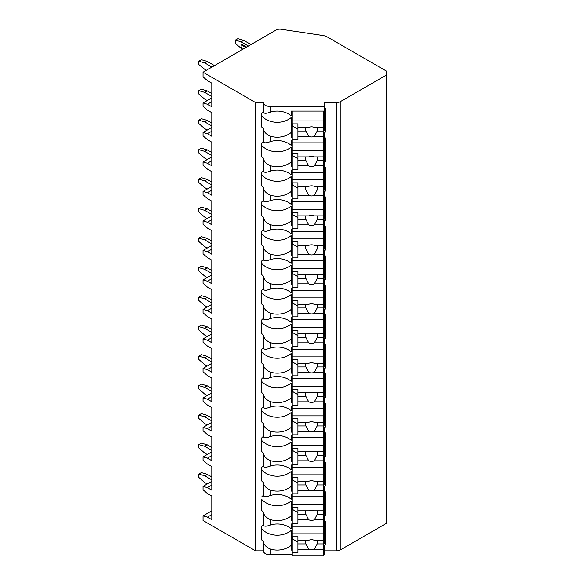 <?xml version="1.0" encoding="UTF-8"?>
<svg xmlns="http://www.w3.org/2000/svg" width="585" height="585" viewBox="0 0 585 585"><rect width="100%" height="100%" fill="white"/><g stroke="black" fill="none" stroke-linecap="round" stroke-linejoin="round"><path stroke-width="0.88" d="M203.032 72.218L255.608 102.58L263.352 102.58A6.706 3.876 0 0 0 270.058 106.448L324.244 106.448L324.244 102.58L336.594 102.58A5.163 2.976 0 0 0 340.243 101.702L386.202 75.172L386.202 70.953L327.432 37.03A10.318 5.96 0 0 0 322.723 35.473L281.049 29.25A5.163 2.976 0 0 0 276.113 30.025L203.032 72.218L203.032 76.854L207.412 80.65L211.792 83.172L211.792 106.77L207.412 104.24L203.032 102.975L203.032 106.346L207.412 110.141L211.792 112.671L211.792 136.261L207.412 133.731L203.032 132.473L203.032 135.844L207.412 139.632L211.792 142.162L211.792 165.752L207.412 163.23L203.032 161.965L203.032 165.336L207.412 169.123L211.792 171.654L211.792 195.251L207.412 192.721L203.032 191.456L203.032 194.827L207.412 198.622L211.792 201.145L211.792 224.742L207.412 222.212L203.032 220.947L203.032 224.318L207.412 228.113L211.792 230.644L211.792 254.234L207.412 251.704L203.032 250.446L203.032 253.817L207.412 257.605L211.792 260.135L211.792 283.725L207.412 281.202L203.032 279.937L203.032 283.308L207.412 287.096L211.792 289.626L211.792 313.224L207.412 310.693L203.032 309.428L203.032 312.799L207.412 316.595L211.792 319.117L211.792 342.715L207.412 340.185L203.032 338.92L203.032 342.291L207.412 346.086L211.792 348.616L211.792 372.206L207.412 369.676L203.032 368.418L203.032 371.789L207.412 375.577L211.792 378.107L211.792 401.698L207.412 399.175L203.032 397.91L203.032 401.281L207.412 405.069L211.792 407.599L211.792 431.196L207.412 428.666L203.032 427.401L203.032 430.772L207.412 434.567L211.792 437.09L211.792 460.688L207.412 458.157L203.032 456.892L203.032 460.263L207.412 464.059L211.792 466.589L211.792 490.179L207.412 487.649L203.032 486.391L203.032 489.762L207.412 493.55L211.792 496.08L211.792 519.67L207.412 517.147L203.032 515.882L203.032 520.518L255.608 550.873L263.352 550.873A6.706 3.876 0 0 0 270.058 554.748L292.251 554.748M323.212 554.748L324.244 554.748L324.244 550.112L323.212 550.112M324.244 550.873L336.594 550.873A5.163 2.976 0 0 0 340.243 550.002L386.202 523.465L386.202 75.172M324.244 521.381L325.786 521.381L325.786 544.971L324.244 544.971L324.244 547.063L323.212 547.063M324.244 491.883L325.786 491.883L325.786 515.48L324.244 515.48L324.244 520.621L323.212 520.621M324.244 462.391L325.786 462.391L325.786 485.989L324.244 485.989L324.244 491.122L323.212 491.122M324.244 432.9L325.786 432.9L325.786 456.497L324.244 456.497L324.244 461.631L323.212 461.631M324.244 403.409L325.786 403.409L325.786 426.999L324.244 426.999L324.244 432.139L323.212 432.139M324.244 373.91L325.786 373.91L325.786 397.507L324.244 397.507L324.244 402.648L323.212 402.648M324.244 344.419L325.786 344.419L325.786 368.016L324.244 368.016L324.244 373.15L323.212 373.15M324.244 314.927L325.786 314.927L325.786 338.525L324.244 338.525L324.244 343.658L323.212 343.658M324.244 285.436L325.786 285.436L325.786 309.026L324.244 309.026L324.244 314.167L323.212 314.167M324.244 255.937L325.786 255.937L325.786 279.535L324.244 279.535L324.244 284.676L323.212 284.676M324.244 226.446L325.786 226.446L325.786 250.044L324.244 250.044L324.244 255.177L323.212 255.177M324.244 196.955L325.786 196.955L325.786 220.552L324.244 220.552L324.244 225.686L323.212 225.686M324.244 167.464L325.786 167.464L325.786 191.054L324.244 191.054L324.244 196.194L323.212 196.194M324.244 137.965L325.786 137.965L325.786 161.562L324.244 161.562L324.244 166.703L323.212 166.703M324.244 108.474L325.786 108.474L325.786 132.071L324.244 132.071L324.244 137.204L323.212 137.204M323.212 523.992L324.244 523.992L324.244 543.187L325.786 544.971M292.251 547.063L291.213 547.063M291.213 533.951L292.251 533.951M323.212 533.951L324.244 533.951M292.251 140.576L291.213 140.576L291.213 145.321A19.612 16.007 180 0 0 270.058 141.702L270.058 136.078A19.612 16.007 180 0 0 291.213 132.466L291.213 117.563A19.612 16.007 180 0 1 261.802 116.13L261.802 113.395A19.612 16.007 180 0 1 263.352 111.954C263.791 113.651 266.029 113.739 270.058 112.21A19.612 16.007 180 0 1 291.213 115.83L291.213 111.084L324.244 111.084L324.244 106.448M323.212 140.576L324.244 140.576L324.244 137.204M323.212 170.074L324.244 170.074L324.244 166.703M323.212 199.565L324.244 199.565L324.244 196.194M323.212 229.057L324.244 229.057L324.244 225.686M323.212 258.548L324.244 258.548L324.244 255.177M323.212 288.047L324.244 288.047L324.244 284.676M323.212 317.538L324.244 317.538L324.244 314.167M323.212 347.029L324.244 347.029L324.244 343.658M323.212 376.521L324.244 376.521L324.244 373.15M323.212 406.019L324.244 406.019L324.244 402.648M323.212 435.511L324.244 435.511L324.244 432.139M323.212 465.002L324.244 465.002L324.244 461.631M323.212 494.493L324.244 494.493L324.244 491.122M324.244 523.992L324.244 520.621M324.244 547.063L324.244 550.112M324.244 111.084L324.244 130.279L325.786 132.071M324.244 134.155L323.212 134.155M292.251 134.155L291.213 134.155M291.213 121.044L292.251 121.044M323.212 121.044L324.244 121.044M292.251 137.204L291.213 137.204L291.213 132.466M261.802 113.395L261.802 127.15A19.612 16.007 180 0 0 263.352 128.59L263.352 141.446A19.612 16.007 180 0 0 261.802 142.886L261.802 156.641A19.612 16.007 180 0 0 263.352 158.082L263.352 170.944C263.791 172.641 266.029 172.721 270.058 171.2A19.612 16.007 180 0 1 291.213 174.813L291.213 170.074L292.251 170.074M270.058 171.2L270.058 165.577A19.612 16.007 180 0 0 291.213 161.957L291.213 147.062A19.612 16.007 180 0 1 261.802 145.621L261.802 142.886M292.251 166.703L291.213 166.703L291.213 161.957M263.352 170.944A19.612 16.007 180 0 0 261.802 172.378L261.802 186.14A19.612 16.007 180 0 0 263.352 187.573L263.352 200.436C263.791 202.132 266.029 202.213 270.058 200.692A19.612 16.007 180 0 1 291.213 204.311L291.213 199.565L292.251 199.565M270.058 200.692L270.058 195.068A19.612 16.007 180 0 0 291.213 191.449L291.213 176.553A19.612 16.007 180 0 1 261.802 175.112L261.802 172.378M292.251 196.194L291.213 196.194L291.213 191.449M263.352 200.436A19.612 16.007 180 0 0 261.802 201.876L261.802 215.631A19.612 16.007 180 0 0 263.352 217.072L263.352 229.927C263.791 231.623 266.029 231.711 270.058 230.183A19.612 16.007 180 0 1 291.213 233.803L291.213 229.057L292.251 229.057M270.058 230.183L270.058 224.56A19.612 16.007 180 0 0 291.213 220.94L291.213 206.044A19.612 16.007 180 0 1 261.802 204.604L261.802 201.876M292.251 225.686L291.213 225.686L291.213 220.94M263.352 229.927A19.612 16.007 180 0 0 261.802 231.367L261.802 245.122A19.612 16.007 180 0 0 263.352 246.563L263.352 259.418C263.791 261.115 266.029 261.202 270.058 259.674A19.612 16.007 180 0 1 291.213 263.294L291.213 258.548L292.251 258.548M270.058 259.674L270.058 254.051A19.612 16.007 180 0 0 291.213 250.439L291.213 235.536A19.612 16.007 180 0 1 261.802 234.102L261.802 231.367M292.251 255.177L291.213 255.177L291.213 250.439M263.352 259.418A19.612 16.007 180 0 0 261.802 260.859L261.802 274.614A19.612 16.007 180 0 0 263.352 276.054L263.352 288.917C263.791 290.613 266.029 290.694 270.058 289.173A19.612 16.007 180 0 1 291.213 292.785L291.213 288.047L292.251 288.047M270.058 289.173L270.058 283.549A19.612 16.007 180 0 0 291.213 279.93L291.213 265.034A19.612 16.007 180 0 1 261.802 263.594L261.802 260.859M292.251 284.676L291.213 284.676L291.213 279.93M263.352 288.917A19.612 16.007 180 0 0 261.802 290.35L261.802 304.112A19.612 16.007 180 0 0 263.352 305.545L263.352 318.408C263.791 320.105 266.029 320.185 270.058 318.664A19.612 16.007 180 0 1 291.213 322.284L291.213 317.538L292.251 317.538M270.058 318.664L270.058 313.041A19.612 16.007 180 0 0 291.213 309.421L291.213 294.526A19.612 16.007 180 0 1 261.802 293.085L261.802 290.35M292.251 314.167L291.213 314.167L291.213 309.421M263.352 318.408A19.612 16.007 180 0 0 261.802 319.849L261.802 333.604A19.612 16.007 180 0 0 263.352 335.044L263.352 347.899C263.791 349.596 266.029 349.684 270.058 348.155A19.612 16.007 180 0 1 291.213 351.775L291.213 347.029L292.251 347.029M270.058 348.155L270.058 342.532A19.612 16.007 180 0 0 291.213 338.912L291.213 324.017A19.612 16.007 180 0 1 261.802 322.576L261.802 319.849M292.251 343.658L291.213 343.658L291.213 338.912M263.352 347.899A19.612 16.007 180 0 0 261.802 349.34L261.802 363.095A19.612 16.007 180 0 0 263.352 364.535L263.352 377.391C263.791 379.087 266.029 379.175 270.058 377.647A19.612 16.007 180 0 1 291.213 381.266L291.213 376.521L292.251 376.521M270.058 377.647L270.058 372.023A19.612 16.007 180 0 0 291.213 368.411L291.213 353.508A19.612 16.007 180 0 1 261.802 352.075L261.802 349.34M292.251 373.15L291.213 373.15L291.213 368.411M263.352 377.391A19.612 16.007 180 0 0 261.802 378.831L261.802 392.586A19.612 16.007 180 0 0 263.352 394.027L263.352 406.889C263.791 408.586 266.029 408.666 270.058 407.145A19.612 16.007 180 0 1 291.213 410.758L291.213 406.019L292.251 406.019M270.058 407.145L270.058 401.522A19.612 16.007 180 0 0 291.213 397.902L291.213 383.007A19.612 16.007 180 0 1 261.802 381.566L261.802 378.831M292.251 402.648L291.213 402.648L291.213 397.902M263.352 406.889A19.612 16.007 180 0 0 261.802 408.323L261.802 422.085A19.612 16.007 180 0 0 263.352 423.518L263.352 436.381C263.791 438.077 266.029 438.158 270.058 436.637A19.612 16.007 180 0 1 291.213 440.256L291.213 435.511L292.251 435.511M270.058 436.637L270.058 431.013A19.612 16.007 180 0 0 291.213 427.394L291.213 412.498A19.612 16.007 180 0 1 261.802 411.058L261.802 408.323M292.251 432.139L291.213 432.139L291.213 427.394M263.352 436.381A19.612 16.007 180 0 0 261.802 437.821L261.802 451.576A19.612 16.007 180 0 0 263.352 453.017L263.352 465.872C263.791 467.569 266.029 467.656 270.058 466.128A19.612 16.007 180 0 1 291.213 469.748L291.213 465.002L292.251 465.002M270.058 466.128L270.058 460.505A19.612 16.007 180 0 0 291.213 456.885L291.213 441.989A19.612 16.007 180 0 1 261.802 440.549L261.802 437.821M292.251 461.631L291.213 461.631L291.213 456.885M263.352 465.872A19.612 16.007 180 0 0 261.802 467.313L261.802 481.067A19.612 16.007 180 0 0 263.352 482.508L263.352 495.363C263.791 497.06 266.029 497.148 270.058 495.619A19.612 16.007 180 0 1 291.213 499.239L291.213 494.493L292.251 494.493M270.058 495.619L270.058 489.996A19.612 16.007 180 0 0 291.213 486.384L291.213 471.481A19.612 16.007 180 0 1 261.802 470.047L261.802 467.313M292.251 491.122L291.213 491.122L291.213 486.384M263.352 550.873L263.352 541.491A19.612 16.007 180 0 1 261.802 540.057L261.802 526.295A19.612 16.007 180 0 1 263.352 524.862C263.791 526.558 266.029 526.639 270.058 525.118A19.612 16.007 180 0 1 291.213 528.73L291.213 523.992L292.251 523.992M270.058 525.118L270.058 519.495A19.612 16.007 180 0 0 291.213 515.875L291.213 500.979A19.612 16.007 180 0 1 261.802 499.539L261.802 510.559A19.612 16.007 180 0 0 263.352 511.999L263.352 524.862M292.251 520.621L291.213 520.621L291.213 515.875M292.251 550.112L291.213 550.112L291.213 530.471A19.612 16.007 180 0 1 261.802 529.03L261.802 526.295M270.058 554.748L270.058 548.986A19.612 16.007 180 0 0 291.213 545.366M255.608 550.873L255.608 102.58M263.352 111.954L263.352 102.58M263.352 495.363A19.612 16.007 180 0 0 261.802 496.804M270.058 136.078C266.029 134.199 263.798 131.698 263.352 128.59M263.352 141.446C263.791 143.142 266.029 143.23 270.058 141.702M270.058 165.577C266.029 163.69 263.798 161.197 263.352 158.082M270.058 195.068C266.029 193.182 263.798 190.688 263.352 187.573M270.058 224.56C266.029 222.68 263.798 220.179 263.352 217.072M270.058 254.051C266.029 252.172 263.798 249.671 263.352 246.563M270.058 283.549C266.029 281.663 263.798 279.169 263.352 276.054M270.058 313.041C266.029 311.154 263.798 308.661 263.352 305.545M270.058 342.532C266.029 340.653 263.798 338.152 263.352 335.044M270.058 372.023C266.029 370.144 263.798 367.643 263.352 364.535M270.058 401.522C266.029 399.635 263.798 397.142 263.352 394.027M270.058 431.013C266.029 429.127 263.798 426.633 263.352 423.518M270.058 460.505C266.029 458.625 263.798 456.124 263.352 453.017M270.058 489.996C266.029 488.117 263.798 485.616 263.352 482.508M270.058 519.495C266.029 517.608 263.798 515.114 263.352 511.999M270.058 548.986C266.029 547.099 263.798 544.606 263.352 541.491M324.244 140.576L324.244 159.778L325.786 161.562M324.244 163.646L323.212 163.646M292.251 163.646L291.213 163.646M291.213 150.542L292.251 150.542M323.212 150.542L324.244 150.542M292.251 111.084L292.251 172.341L323.212 172.341L323.212 160.509L317.18 160.509A6.194 5.053 180 0 0 317.743 158.403A6.194 5.053 180 0 0 317.458 156.897M292.251 153.38L297.926 153.38L297.926 156.897L308.704 156.897A6.194 5.053 180 0 1 311.549 156.327A6.194 5.053 180 0 1 314.394 156.897L323.212 156.897L323.212 150.433L292.251 150.433M292.251 169.387L297.926 169.387L297.926 165.877L308.704 165.877A6.194 5.053 180 0 0 311.549 166.44A6.194 5.053 180 0 0 314.394 165.877L323.212 165.877M297.926 165.877L297.926 156.897M305.641 156.897A6.194 5.053 180 0 0 305.355 158.403A6.194 5.053 180 0 0 305.918 160.509L297.926 160.509M305.918 160.509L308.704 165.877M314.394 165.877L317.18 160.509M297.926 158.667L292.763 155.683L292.763 153.38M323.212 160.509L323.212 156.897M292.251 142.85L323.212 142.85L323.212 150.433M324.244 170.074L324.244 189.269L325.786 191.054M324.244 193.145L323.212 193.145M292.251 193.145L291.213 193.145M291.213 180.034L292.251 180.034M323.212 180.034L324.244 180.034M292.251 172.341L292.251 201.832L323.212 201.832L323.212 190.008L317.18 190.008A6.194 5.053 180 0 0 317.743 187.902A6.194 5.053 180 0 0 317.458 186.388M292.251 182.871L297.926 182.871L297.926 186.388L308.704 186.388A6.194 5.053 180 0 1 311.549 185.825A6.194 5.053 180 0 1 314.394 186.388L323.212 186.388L323.212 179.924L292.251 179.924M292.251 198.885L297.926 198.885L297.926 195.368L308.704 195.368A6.194 5.053 180 0 0 311.549 195.931A6.194 5.053 180 0 0 314.394 195.368L323.212 195.368M297.926 195.368L297.926 186.388M305.641 186.388A6.194 5.053 180 0 0 305.355 187.902A6.194 5.053 180 0 0 305.918 190.008L297.926 190.008M305.918 190.008L308.704 195.368M314.394 195.368L317.18 190.008M297.926 188.158L292.763 185.182L292.763 182.871M323.212 190.008L323.212 186.388M323.212 172.341L323.212 179.924M324.244 199.565L324.244 218.761L325.786 220.552M324.244 222.636L323.212 222.636M292.251 222.636L291.213 222.636M291.213 209.525L292.251 209.525M323.212 209.525L324.244 209.525M292.251 201.832L292.251 231.324L323.212 231.324L323.212 219.499L317.18 219.499A6.194 5.053 180 0 0 317.743 217.393A6.194 5.053 180 0 0 317.458 215.88M292.251 212.362L297.926 212.362L297.926 215.88L308.704 215.88A6.194 5.053 180 0 1 311.549 215.317A6.194 5.053 180 0 1 314.394 215.88L323.212 215.88L323.212 209.415L292.251 209.415M292.251 228.377L297.926 228.377L297.926 224.859L308.704 224.859A6.194 5.053 180 0 0 311.549 225.43A6.194 5.053 180 0 0 314.394 224.859L323.212 224.859M297.926 224.859L297.926 215.88M305.641 215.88A6.194 5.053 180 0 0 305.355 217.393A6.194 5.053 180 0 0 305.918 219.499L297.926 219.499M305.918 219.499L308.704 224.859M314.394 224.859L317.18 219.499M297.926 217.649L292.763 214.673L292.763 212.362M323.212 219.499L323.212 215.88M323.212 201.832L323.212 209.415M324.244 229.057L324.244 248.252L325.786 250.044M324.244 252.128L323.212 252.128M292.251 252.128L291.213 252.128M291.213 239.016L292.251 239.016M323.212 239.016L324.244 239.016M292.251 231.324L292.251 260.822L323.212 260.822L323.212 248.991L317.18 248.991A6.194 5.053 180 0 0 317.743 246.885A6.194 5.053 180 0 0 317.458 245.371M292.251 241.861L297.926 241.861L297.926 245.371L308.704 245.371A6.194 5.053 180 0 1 311.549 244.808A6.194 5.053 180 0 1 314.394 245.371L323.212 245.371L323.212 238.907L292.251 238.907M292.251 257.868L297.926 257.868L297.926 254.358L308.704 254.358A6.194 5.053 180 0 0 311.549 254.921A6.194 5.053 180 0 0 314.394 254.358L323.212 254.358M297.926 254.358L297.926 245.371M305.641 245.371A6.194 5.053 180 0 0 305.355 246.885A6.194 5.053 180 0 0 305.918 248.991L297.926 248.991M305.918 248.991L308.704 254.358M314.394 254.358L317.18 248.991M297.926 247.141L292.763 244.164L292.763 241.861M323.212 248.991L323.212 245.371M323.212 231.324L323.212 238.907M324.244 258.548L324.244 277.751L325.786 279.535M324.244 281.619L323.212 281.619M292.251 281.619L291.213 281.619M291.213 268.515L292.251 268.515M323.212 268.515L324.244 268.515M292.251 260.822L292.251 290.314L323.212 290.314L323.212 278.482L317.18 278.482A6.194 5.053 180 0 0 317.743 276.376A6.194 5.053 180 0 0 317.458 274.87M292.251 271.352L297.926 271.352L297.926 274.87L308.704 274.87A6.194 5.053 180 0 1 311.549 274.299A6.194 5.053 180 0 1 314.394 274.87L323.212 274.87L323.212 268.405L292.251 268.405M292.251 287.359L297.926 287.359L297.926 283.849L308.704 283.849A6.194 5.053 180 0 0 311.549 284.412A6.194 5.053 180 0 0 314.394 283.849L323.212 283.849M297.926 283.849L297.926 274.87M305.641 274.87A6.194 5.053 180 0 0 305.355 276.376A6.194 5.053 180 0 0 305.918 278.482L297.926 278.482M305.918 278.482L308.704 283.849M314.394 283.849L317.18 278.482M297.926 276.639L292.763 273.656L292.763 271.352M323.212 278.482L323.212 274.87M323.212 260.822L323.212 268.405M324.244 288.047L324.244 307.242L325.786 309.026M324.244 311.118L323.212 311.118M292.251 311.118L291.213 311.118M291.213 298.006L292.251 298.006M323.212 298.006L324.244 298.006M292.251 290.314L292.251 319.805L323.212 319.805L323.212 307.981L317.18 307.981A6.194 5.053 180 0 0 317.743 305.875A6.194 5.053 180 0 0 317.458 304.361M292.251 300.844L297.926 300.844L297.926 304.361L308.704 304.361A6.194 5.053 180 0 1 311.549 303.798A6.194 5.053 180 0 1 314.394 304.361L323.212 304.361L323.212 297.897L292.251 297.897M292.251 316.858L297.926 316.858L297.926 313.341L308.704 313.341A6.194 5.053 180 0 0 311.549 313.904A6.194 5.053 180 0 0 314.394 313.341L323.212 313.341M297.926 313.341L297.926 304.361M305.641 304.361A6.194 5.053 180 0 0 305.355 305.875A6.194 5.053 180 0 0 305.918 307.981L297.926 307.981M305.918 307.981L308.704 313.341M314.394 313.341L317.18 307.981M297.926 306.13L292.763 303.154L292.763 300.844M323.212 307.981L323.212 304.361M323.212 290.314L323.212 297.897M324.244 317.538L324.244 336.733L325.786 338.525M324.244 340.609L323.212 340.609M292.251 340.609L291.213 340.609M291.213 327.498L292.251 327.498M323.212 327.498L324.244 327.498M292.251 319.805L292.251 349.296L323.212 349.296L323.212 337.472L317.18 337.472A6.194 5.053 180 0 0 317.743 335.366A6.194 5.053 180 0 0 317.458 333.852M292.251 330.335L297.926 330.335L297.926 333.852L308.704 333.852A6.194 5.053 180 0 1 311.549 333.289A6.194 5.053 180 0 1 314.394 333.852L323.212 333.852L323.212 327.388L292.251 327.388M292.251 346.349L297.926 346.349L297.926 342.832L308.704 342.832A6.194 5.053 180 0 0 311.549 343.402A6.194 5.053 180 0 0 314.394 342.832L323.212 342.832M297.926 342.832L297.926 333.852M305.641 333.852A6.194 5.053 180 0 0 305.355 335.366A6.194 5.053 180 0 0 305.918 337.472L297.926 337.472M305.918 337.472L308.704 342.832M314.394 342.832L317.18 337.472M297.926 335.622L292.763 332.646L292.763 330.335M323.212 337.472L323.212 333.852M323.212 319.805L323.212 327.388M324.244 347.029L324.244 366.225L325.786 368.016M324.244 370.1L323.212 370.1M292.251 370.1L291.213 370.1M291.213 356.989L292.251 356.989M323.212 356.989L324.244 356.989M292.251 349.296L292.251 378.795L323.212 378.795L323.212 366.963L317.18 366.963A6.194 5.053 180 0 0 317.743 364.857A6.194 5.053 180 0 0 317.458 363.343M292.251 359.833L297.926 359.833L297.926 363.343L308.704 363.343A6.194 5.053 180 0 1 311.549 362.78A6.194 5.053 180 0 1 314.394 363.343L323.212 363.343L323.212 356.879L292.251 356.879M292.251 375.841L297.926 375.841L297.926 372.331L308.704 372.331A6.194 5.053 180 0 0 311.549 372.894A6.194 5.053 180 0 0 314.394 372.331L323.212 372.331M297.926 372.331L297.926 363.343M305.641 363.343A6.194 5.053 180 0 0 305.355 364.857A6.194 5.053 180 0 0 305.918 366.963L297.926 366.963M305.918 366.963L308.704 372.331M314.394 372.331L317.18 366.963M297.926 365.113L292.763 362.137L292.763 359.833M323.212 366.963L323.212 363.343M323.212 349.296L323.212 356.879M324.244 376.521L324.244 395.723L325.786 397.507M324.244 399.592L323.212 399.592M292.251 399.592L291.213 399.592M291.213 386.488L292.251 386.488M323.212 386.488L324.244 386.488M292.251 378.795L292.251 408.286L323.212 408.286L323.212 396.454L317.18 396.454A6.194 5.053 180 0 0 317.743 394.348A6.194 5.053 180 0 0 317.458 392.842M292.251 389.325L297.926 389.325L297.926 392.842L308.704 392.842A6.194 5.053 180 0 1 311.549 392.272A6.194 5.053 180 0 1 314.394 392.842L323.212 392.842L323.212 386.378L292.251 386.378M292.251 405.332L297.926 405.332L297.926 401.822L308.704 401.822A6.194 5.053 180 0 0 311.549 402.385A6.194 5.053 180 0 0 314.394 401.822L323.212 401.822M297.926 401.822L297.926 392.842M305.641 392.842A6.194 5.053 180 0 0 305.355 394.348A6.194 5.053 180 0 0 305.918 396.454L297.926 396.454M305.918 396.454L308.704 401.822M314.394 401.822L317.18 396.454M297.926 394.612L292.763 391.628L292.763 389.325M323.212 396.454L323.212 392.842M323.212 378.795L323.212 386.378M324.244 406.019L324.244 425.215L325.786 426.999M324.244 429.09L323.212 429.09M292.251 429.09L291.213 429.09M291.213 415.979L292.251 415.979M323.212 415.979L324.244 415.979M292.251 408.286L292.251 437.777L323.212 437.777L323.212 425.953L317.18 425.953A6.194 5.053 180 0 0 317.743 423.847A6.194 5.053 180 0 0 317.458 422.333M292.251 418.816L297.926 418.816L297.926 422.333L308.704 422.333A6.194 5.053 180 0 1 311.549 421.77A6.194 5.053 180 0 1 314.394 422.333L323.212 422.333L323.212 415.869L292.251 415.869M292.251 434.83L297.926 434.83L297.926 431.313L308.704 431.313A6.194 5.053 180 0 0 311.549 431.876A6.194 5.053 180 0 0 314.394 431.313L323.212 431.313M297.926 431.313L297.926 422.333M305.641 422.333A6.194 5.053 180 0 0 305.355 423.847A6.194 5.053 180 0 0 305.918 425.953L297.926 425.953M305.918 425.953L308.704 431.313M314.394 431.313L317.18 425.953M297.926 424.103L292.763 421.127L292.763 418.816M323.212 425.953L323.212 422.333M323.212 408.286L323.212 415.869M324.244 435.511L324.244 454.706L325.786 456.497M324.244 458.581L323.212 458.581M292.251 458.581L291.213 458.581M291.213 445.47L292.251 445.47M323.212 445.47L324.244 445.47M292.251 437.777L292.251 467.269L323.212 467.269L323.212 455.444L317.18 455.444A6.194 5.053 180 0 0 317.743 453.338A6.194 5.053 180 0 0 317.458 451.825M292.251 448.307L297.926 448.307L297.926 451.825L308.704 451.825A6.194 5.053 180 0 1 311.549 451.262A6.194 5.053 180 0 1 314.394 451.825L323.212 451.825L323.212 445.36L292.251 445.36M292.251 464.322L297.926 464.322L297.926 460.804L308.704 460.804A6.194 5.053 180 0 0 311.549 461.375A6.194 5.053 180 0 0 314.394 460.804L323.212 460.804M297.926 460.804L297.926 451.825M305.641 451.825A6.194 5.053 180 0 0 305.355 453.338A6.194 5.053 180 0 0 305.918 455.444L297.926 455.444M305.918 455.444L308.704 460.804M314.394 460.804L317.18 455.444M297.926 453.594L292.763 450.618L292.763 448.307M323.212 455.444L323.212 451.825M323.212 437.777L323.212 445.36M324.244 465.002L324.244 484.197L325.786 485.989M324.244 488.073L323.212 488.073M292.251 488.073L291.213 488.073M291.213 474.961L292.251 474.961M323.212 474.961L324.244 474.961M292.251 467.269L292.251 496.767L323.212 496.767L323.212 484.936L317.18 484.936A6.194 5.053 180 0 0 317.743 482.83A6.194 5.053 180 0 0 317.458 481.316M292.251 477.806L297.926 477.806L297.926 481.316L308.704 481.316A6.194 5.053 180 0 1 311.549 480.753A6.194 5.053 180 0 1 314.394 481.316L323.212 481.316L323.212 474.852L292.251 474.852M292.251 493.813L297.926 493.813L297.926 490.303L308.704 490.303A6.194 5.053 180 0 0 311.549 490.866A6.194 5.053 180 0 0 314.394 490.303L323.212 490.303M297.926 490.303L297.926 481.316M305.641 481.316A6.194 5.053 180 0 0 305.355 482.83A6.194 5.053 180 0 0 305.918 484.936L297.926 484.936M305.918 484.936L308.704 490.303M314.394 490.303L317.18 484.936M297.926 483.086L292.763 480.109L292.763 477.806M323.212 484.936L323.212 481.316M323.212 467.269L323.212 474.852M324.244 494.493L324.244 513.696L325.786 515.48M324.244 517.564L323.212 517.564M292.251 517.564L291.213 517.564M291.213 504.46L292.251 504.46M323.212 504.46L324.244 504.46M292.251 496.767L292.251 526.259L323.212 526.259L323.212 514.427L317.18 514.427A6.194 5.053 180 0 0 317.743 512.321A6.194 5.053 180 0 0 317.458 510.815M292.251 507.297L297.926 507.297L297.926 510.815L308.704 510.815A6.194 5.053 180 0 1 311.549 510.244A6.194 5.053 180 0 1 314.394 510.815L323.212 510.815L323.212 504.35L292.251 504.35M292.251 523.304L297.926 523.304L297.926 519.794L308.704 519.794A6.194 5.053 180 0 0 311.549 520.357A6.194 5.053 180 0 0 314.394 519.794L323.212 519.794M297.926 519.794L297.926 510.815M305.641 510.815A6.194 5.053 180 0 0 305.355 512.321A6.194 5.053 180 0 0 305.918 514.427L297.926 514.427M305.918 514.427L308.704 519.794M314.394 519.794L317.18 514.427M297.926 512.584L292.763 509.601L292.763 507.297M323.212 514.427L323.212 510.815M323.212 496.767L323.212 504.35M292.251 526.259L292.251 555.75L323.212 555.75L323.212 543.926L317.18 543.926A6.194 5.053 180 0 0 317.743 541.82A6.194 5.053 180 0 0 317.458 540.306M292.251 536.789L297.926 536.789L297.926 540.306L308.704 540.306A6.194 5.053 180 0 1 311.549 539.743A6.194 5.053 180 0 1 314.394 540.306L323.212 540.306L323.212 533.842L292.251 533.842M292.251 552.803L297.926 552.803L297.926 549.286L308.704 549.286A6.194 5.053 180 0 0 311.549 549.849A6.194 5.053 180 0 0 314.394 549.286L323.212 549.286M297.926 549.286L297.926 540.306M305.641 540.306A6.194 5.053 180 0 0 305.355 541.82A6.194 5.053 180 0 0 305.918 543.926L297.926 543.926M305.918 543.926L308.704 549.286M314.394 549.286L317.18 543.926M297.926 542.076L292.763 539.099L292.763 536.789M323.212 543.926L323.212 540.306M323.212 526.259L323.212 533.842M207.412 104.24L211.792 101.71M203.032 102.975L211.792 97.922M203.032 132.473L211.792 127.413M203.032 161.965L211.792 156.904M203.032 191.456L211.792 186.403M203.032 220.947L211.792 215.894M203.032 250.446L211.792 245.386M203.032 279.937L211.792 274.877M203.032 309.428L211.792 304.375M203.032 338.92L211.792 333.867M203.032 368.418L211.792 363.358M203.032 397.91L211.792 392.849M203.032 427.401L211.792 422.348M203.032 456.892L211.792 451.839M203.032 486.391L211.792 481.331M203.032 515.882L211.792 510.822M207.412 133.731L211.792 131.208M211.792 96.488L204.64 92.357L198.798 90.675L201.35 89.198L207.192 90.887L211.792 93.541M207.192 100.576L204.64 99.099L198.798 94.046L198.798 90.675M204.64 92.357L207.192 90.887M207.412 163.23L211.792 160.699M211.792 125.98L204.64 121.855L198.798 120.166L201.35 118.696L207.192 120.378L211.792 123.033M207.192 130.067L204.64 128.598L198.798 123.537L198.798 120.166M204.64 121.855L207.192 120.378M207.412 192.721L211.792 190.191M211.792 155.478L204.64 151.347L198.798 149.658L201.35 148.188L207.192 149.87L211.792 152.524M207.192 159.559L204.64 158.089L198.798 153.029L198.798 149.658M204.64 151.347L207.192 149.87M207.412 222.212L211.792 219.682M211.792 184.97L204.64 180.838L198.798 179.156L201.35 177.679L207.192 179.368L211.792 182.023M207.192 189.057L204.64 187.58L198.798 182.527L198.798 179.156M204.64 180.838L207.192 179.368M207.412 251.704L211.792 249.181M211.792 214.461L204.64 210.329L198.798 208.648L201.35 207.17L207.192 208.86L211.792 211.514M207.192 218.549L204.64 217.072L198.798 212.019L198.798 208.648M204.64 210.329L207.192 208.86M207.412 281.202L211.792 278.672M211.792 243.952L204.64 239.828L198.798 238.139L201.35 236.669L207.192 238.351L211.792 241.005M207.192 248.04L204.64 246.57L198.798 241.51L198.798 238.139M204.64 239.828L207.192 238.351M207.412 310.693L211.792 308.163M211.792 273.451L204.64 269.319L198.798 267.63L201.35 266.16L207.192 267.842L211.792 270.497M207.192 277.531L204.64 276.061L198.798 271.001L198.798 267.63M204.64 269.319L207.192 267.842M207.412 340.185L211.792 337.655M211.792 302.942L204.64 298.811L198.798 297.129L201.35 295.652L207.192 297.341L211.792 299.995M207.192 307.03L204.64 305.553L198.798 300.5L198.798 297.129M204.64 298.811L207.192 297.341M207.412 369.676L211.792 367.153M211.792 332.434L204.64 328.302L198.798 326.62L201.35 325.143L207.192 326.832L211.792 329.487M207.192 336.521L204.64 335.044L198.798 329.991L198.798 326.62M204.64 328.302L207.192 326.832M207.412 399.175L211.792 396.645M211.792 361.925L204.64 357.801L198.798 356.111L201.35 354.642L207.192 356.323L211.792 358.978M207.192 366.013L204.64 364.543L198.798 359.483L198.798 356.111M204.64 357.801L207.192 356.323M207.412 428.666L211.792 426.136M211.792 391.423L204.64 387.292L198.798 385.603L201.35 384.133L207.192 385.815L211.792 388.469M207.192 395.504L204.64 394.034L198.798 388.974L198.798 385.603M204.64 387.292L207.192 385.815M207.412 458.157L211.792 455.627M211.792 420.915L204.64 416.783L198.798 415.101L201.35 413.624L207.192 415.313L211.792 417.961M207.192 425.002L204.64 423.525L198.798 418.472L198.798 415.101M204.64 416.783L207.192 415.313M207.412 487.649L211.792 485.126M211.792 450.406L204.64 446.275L198.798 444.593L201.35 443.116L207.192 444.805L211.792 447.459M207.192 454.494L204.64 453.017L198.798 447.964L198.798 444.593M204.64 446.275L207.192 444.805M207.412 517.147L211.792 514.617M211.931 67.078L204.64 62.866L198.798 61.184L201.35 59.707L207.192 61.396L214.49 65.608M206.095 70.449L198.798 64.555L198.798 61.184M204.64 62.866L207.192 61.396M235.287 40.116L237.839 38.639L243.682 40.328L241.122 41.798L235.287 40.116L235.287 43.487L242.585 49.381M241.122 41.798L248.42 46.01M246.599 47.071L241.122 43.904L241.122 47.275L243.682 48.752M250.98 44.54L243.682 40.328M245.868 47.487L241.122 44.752M211.792 479.897L204.64 475.773L198.798 474.084L201.35 472.614L207.192 474.296L211.792 476.95M207.192 483.985L204.64 482.515L198.798 477.455L198.798 474.084M204.64 475.773L207.192 474.296M292.251 123.888L297.926 123.888L297.926 127.398L308.704 127.398A6.194 5.053 180 0 1 311.549 126.835A6.194 5.053 180 0 1 314.394 127.398L323.212 127.398L323.212 120.934L292.251 120.934M292.251 139.895L297.926 139.895L297.926 136.385L308.704 136.385A6.194 5.053 180 0 0 311.549 136.948A6.194 5.053 180 0 0 314.394 136.385L323.212 136.385L323.212 131.018L317.18 131.018A6.194 5.053 180 0 0 317.743 128.912A6.194 5.053 180 0 0 317.458 127.398M323.212 142.85L323.212 136.385M297.926 136.385L297.926 127.398M305.641 127.398A6.194 5.053 180 0 0 305.355 128.912A6.194 5.053 180 0 0 305.918 131.018L297.926 131.018M305.918 131.018L308.704 136.385M314.394 136.385L317.18 131.018M297.926 129.168L292.763 126.192L292.763 123.888M323.212 131.018L323.212 127.398M323.212 111.084L323.212 120.934M340.243 550.002L340.243 101.702M336.594 550.873L336.594 102.58M270.058 112.21L270.058 106.448"/></g></svg>
